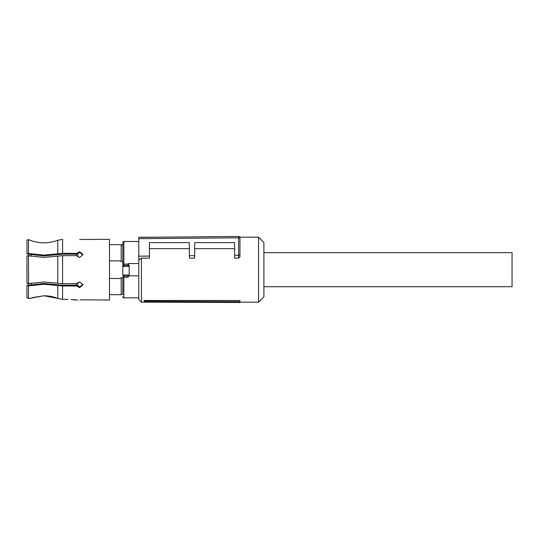 <?xml version="1.0" encoding="UTF-8"?>
<svg xmlns="http://www.w3.org/2000/svg" width="539" height="539" viewBox="0 0 539 539"><rect width="100%" height="100%" fill="white"/><g stroke="black" fill="none" stroke-linecap="round" stroke-linejoin="round"><path stroke-width="0.81" d="M263.908 286.714L512.05 286.714L512.05 252.636L263.908 252.636M239.943 301.651L239.943 300.472L144.102 300.472L144.102 301.51L145.483 302.184L239.943 302.534L239.943 301.651L145.483 301.254L145.483 302.184M138.772 238.669L138.772 237.342L238.602 236.466A1.334 1.334 0 0 1 239.943 237.8L239.943 256.8L239.943 237.8L138.772 238.669L138.772 260.222L141.434 258.141L141.434 302.157L145.422 302.157M239.794 237.194L258.579 237.194L258.579 302.157L239.943 302.157M144.102 300.472L145.483 301.254M239.943 256.8L238.615 258.141L238.615 255.297L239.943 254.745M238.615 236.466A1.334 1.334 0 0 0 238.602 236.466L238.602 255.297L234.62 255.331L234.62 258.141L238.615 258.141M194.68 248.668L234.62 248.668M141.434 258.141L149.424 258.141L149.424 242.617L189.357 242.617L189.357 258.141L194.68 258.141L194.68 242.617L234.62 242.617L234.62 255.331M149.424 248.668L189.357 248.668M138.772 260.222L138.772 299.495L141.434 302.157M258.579 302.157L263.908 296.834L263.908 242.516L258.579 237.194M239.909 237.504L239.633 236.944M189.357 255.722L194.68 255.681M138.772 256.166L149.424 256.072M28.547 255.776L28.547 254.341L28.547 255.776L26.95 256.052L28.52 255.769L43.989 257.399L62.578 255.668L76.619 255.668L79.664 257.474L82.993 254.496L79.664 251.706L76.619 253.364L76.619 254.159L62.383 254.159L43.989 255.89L27.112 254.017M43.989 242.819C48.753 242.806 53.354 241.95 57.788 240.246C53.354 241.95 48.753 242.806 43.989 242.819L43.073 242.806C38.006 242.671 33.155 241.593 28.52 239.559C33.445 241.715 38.599 242.799 43.989 242.819M28.52 239.559L26.95 240.131L28.52 239.559L28.52 253.465L43.989 255.095L62.578 253.364L76.619 253.364M26.95 256.052L26.95 283.292L28.52 283.581L43.989 281.951L62.578 283.682L76.619 283.682L79.664 281.877L82.993 284.848L79.664 287.644L76.619 285.987L62.578 285.987L43.989 284.255L28.52 285.886L28.52 298.545L43.989 295.763L32.273 297.649M26.95 297.649L28.52 298.545L26.95 297.649L26.95 285.603L28.52 285.886M57.788 298.404C53.368 296.659 48.766 295.783 43.989 295.763L62.578 299.32L57.788 298.404L57.788 285.542M28.52 255.769L28.547 285.01L26.95 285.367L43.989 283.453L62.383 285.192L76.619 285.192L76.619 285.987M29.079 285.178L28.547 284.646L28.547 285.01L28.547 283.575L26.95 283.292M26.95 240.131L26.95 253.748L28.52 253.465M76.619 254.159L79.664 252.515L82.959 254.9M82.959 284.451L79.664 286.836L76.619 285.192M79.664 239.505L109.484 239.323L109.484 300.028L79.988 299.846M57.788 240.246L62.578 239.35L57.788 240.246L57.788 253.808M74.294 299.987L72.967 299.738M71.195 299.495L76.619 299.994L74.335 299.994M77.832 299.9L76.619 299.994M62.578 285.987L62.578 299.32L67.954 299.32M109.484 244.645L121.201 244.645L121.201 260.876L109.484 260.876M109.484 294.698L121.201 294.698L121.201 277.686L122.798 277.686L122.798 294.435L121.201 294.435M109.484 278.474L121.201 278.474M123.862 265.296L123.862 264.13L122.798 264.339L122.798 266.279L123.182 266.482A1.065 0.937 -90 0 1 124.118 265.417L122.798 266.279L122.798 261.664L121.201 261.664L121.201 260.876M121.201 244.915L122.798 244.915M122.798 275.045L122.885 274.998A1.065 1.038 -90 0 0 123.923 276.062L123.862 276.096A1.065 1.044 180 0 1 122.798 275.045L122.798 266.279M123.923 276.062L128.06 276.062A1.065 1.038 -90 0 0 129.097 274.998L128.06 276.062M122.798 264.339L122.798 242.584A1.065 1.065 0 0 1 123.862 241.519L123.862 264.13L128.12 264.13L128.12 263.531L129.185 265.868L128.801 266.482A1.065 0.937 -90 0 0 127.864 265.417L124.118 265.417L128.12 265.296L129.185 266.279L129.185 275.274L128.12 277.235L128.12 276.096M122.798 296.767A1.065 1.065 0 0 0 123.862 297.831L138.772 297.831M123.862 241.519L138.772 241.519M129.185 265.868L129.185 266.279M128.12 263.531L138.772 263.531L138.772 275.82L129.077 275.82M77.805 282.402L77.805 286.371L77.805 282.402M77.805 252.98L77.805 256.948L77.805 252.98M57.788 256.113L57.788 283.238M62.578 255.668L62.578 283.682M62.578 239.35L62.578 253.364M122.885 274.998L129.097 274.998M123.182 266.482L128.801 266.482M123.862 276.096L123.862 277.235L122.798 276.945M128.12 265.296L128.12 264.13L128.632 264.157M128.12 277.235L123.862 277.235L123.862 297.831M76.208 254.159L76.208 255.668M76.208 283.682L76.208 285.192M31.208 254.839L31.208 256.301M31.208 283.049L31.208 284.511M141.434 237.194L155.616 237.194"/></g></svg>
